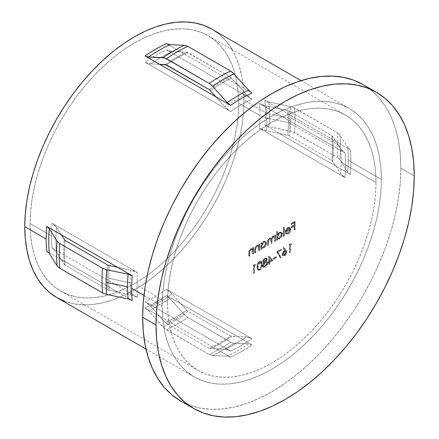 <?xml version="1.0" encoding="UTF-8"?>
<svg xmlns="http://www.w3.org/2000/svg" width="439" height="439" viewBox="0 0 439 439"><rect width="100%" height="100%" fill="white"/><g stroke="black" fill="none" stroke-linecap="round" stroke-linejoin="round"><path stroke-width="0.33" stroke-dasharray="2.19 1.65" d="M56.867 297.615A154.994 89.485 120 0 0 176.302 256.091A154.994 89.485 120 0 0 243.958 100.114L265.343 112.461A154.994 89.485 -60 0 1 264.821 125.11L268.948 126.624A156.048 90.094 120 0 0 269.469 113.975A156.048 90.094 120 0 0 268.948 101.93L290.404 106.436A165.657 95.642 -60 0 1 290.892 118.503A165.657 95.642 120 0 0 290.404 106.436L294.531 107.956A166.716 96.251 -60 0 1 295.013 120.023A166.716 96.251 120 0 0 294.531 107.956L337.3 132.649A166.716 96.251 -60 0 1 337.783 144.711A166.716 96.251 120 0 0 337.3 132.649L339.929 135.031A165.657 95.642 -60 0 1 340.417 147.092A165.657 95.642 120 0 0 339.929 135.031L347.732 147.416A156.048 90.094 -60 0 1 348.253 159.461A156.048 90.094 -60 0 1 347.732 172.11L339.929 159.725A165.657 95.642 120 0 0 340.417 147.092A11.343 6.547 0 0 0 337.783 144.711A11.343 6.547 180 0 1 340.417 147.092A165.657 95.642 -60 0 1 339.929 159.725L337.3 157.343A166.716 96.251 120 0 0 337.783 144.711L295.013 120.023L337.783 144.711A166.716 96.251 -60 0 1 337.3 157.343L294.531 132.649A166.716 96.251 120 0 0 295.013 120.023A11.343 6.547 0 0 0 290.892 118.503A11.343 6.547 180 0 1 295.013 120.023A166.716 96.251 -60 0 1 294.531 132.649L290.404 131.129A165.657 95.642 120 0 0 290.892 118.503L269.469 113.975L290.892 118.503A165.657 95.642 -60 0 1 290.404 131.129L268.948 126.624A156.048 90.094 120 0 0 269.469 113.975A11.343 6.547 180 0 1 265.343 112.461A11.343 6.547 0 0 0 269.469 113.975A156.048 90.094 120 0 0 268.948 101.93L264.821 100.416A154.994 89.485 -60 0 1 265.343 112.461A154.994 89.485 -60 0 1 264.821 125.11L350.36 174.492A154.994 89.485 120 0 0 350.882 161.843A11.343 6.547 180 0 1 348.253 159.461A156.048 90.094 -60 0 1 347.732 172.11L350.36 174.492A154.994 89.485 120 0 0 350.882 161.843A154.994 89.485 120 0 0 350.36 149.798L347.732 147.416A156.048 90.094 -60 0 1 348.253 159.461A11.343 6.547 0 0 0 350.882 161.843L381.359 179.436A154.994 89.485 -60 0 1 313.698 335.418A154.994 89.485 -60 0 1 194.263 376.942A154.994 89.485 -60 0 1 162.161 305.988L162.688 293.279L164.268 280.082L166.88 266.528L170.502 252.743L175.101 238.86L180.632 225.015L187.041 211.34L194.263 197.967L202.231 185.028L210.868 172.642L220.093 160.932L229.816 150.006L239.946 139.975L250.378 130.937L261.018 122.969L271.757 116.159L282.502 110.568L293.142 106.249L303.574 103.242L313.698 101.579L323.422 101.277L332.647 102.336L341.29 104.745L349.257 108.482L356.479 113.514L362.888 119.792L368.414 127.255L373.013 135.827L376.64 145.424L379.252 155.966L380.827 167.336L381.359 179.436L380.827 192.145L379.252 205.342L376.64 218.896L373.013 232.686L368.414 246.564L362.888 260.409L356.479 274.084L349.257 287.457L341.29 300.397L332.647 312.782L323.422 324.492L313.698 335.418L303.574 345.449L293.142 354.492L282.502 362.455L271.757 369.265L261.018 374.857L250.378 379.181L239.946 382.182L229.816 383.845L220.093 384.152L210.868 383.093L202.231 380.679L194.263 376.942L187.041 371.91L180.632 365.632L175.101 358.175L170.502 349.603L166.88 340L164.268 329.464L162.688 318.088L162.161 305.988L143.943 295.469L162.161 305.988A154.994 89.485 -60 0 1 229.816 150.006A154.994 89.485 -60 0 1 349.257 108.482A154.994 89.485 -60 0 1 381.359 179.436L350.882 161.843A154.994 89.485 120 0 0 350.36 149.798L335.895 141.451L340.609 148.931A149.194 86.137 -60 0 1 341.152 160.965A18.904 10.915 0 0 0 345.537 164.932A147.433 85.122 120 0 0 344.988 152.904L259.449 103.516A147.433 85.122 -60 0 1 259.998 115.545A18.904 10.915 0 0 0 266.874 118.08L288.297 122.602A158.803 91.685 -60 0 1 287.786 135.239L266.33 130.74A149.194 86.137 120 0 0 266.874 118.08A149.194 86.137 120 0 0 266.33 106.046L287.786 110.551A158.803 91.685 -60 0 1 288.297 122.602A158.803 91.685 120 0 0 287.786 110.551L289.158 111.056A159.154 91.888 -60 0 1 289.669 123.107A159.154 91.888 120 0 0 289.158 111.056L331.928 135.75A159.154 91.888 -60 0 1 332.438 147.8L289.669 123.107A3.781 2.184 0 0 0 288.297 122.602L266.874 118.08A149.194 86.137 120 0 0 266.33 106.046L259.449 103.516A147.433 85.122 -60 0 1 259.998 115.545A147.433 85.122 -60 0 1 259.449 128.21L266.33 130.74A149.194 86.137 120 0 0 266.874 118.08A18.904 10.915 180 0 1 259.998 115.545L238.613 103.198A147.433 85.122 120 0 0 208.075 35.707A147.433 85.122 120 0 0 94.467 75.206A147.433 85.122 120 0 0 30.11 223.577A147.433 85.122 120 0 0 60.648 291.068A147.433 85.122 120 0 0 174.256 251.569A147.433 85.122 120 0 0 238.613 103.198L259.998 115.545A147.433 85.122 -60 0 1 259.449 128.21L344.988 177.597A147.433 85.122 120 0 0 345.537 164.932L376.009 182.525A147.433 85.122 -60 0 1 311.657 330.896A147.433 85.122 -60 0 1 198.044 370.395A147.433 85.122 -60 0 1 167.506 302.905L137.034 285.306A147.433 85.122 120 0 0 137.583 297.34L52.043 247.953A147.433 85.122 -60 0 1 51.495 235.924L30.11 223.577L30.615 211.488L32.113 198.933L34.599 186.043L38.045 172.928L42.418 159.725L47.681 146.555L53.772 133.544L60.642 120.824L68.226 108.515L76.441 96.734L85.215 85.594L94.467 75.206L104.098 65.663L114.025 57.065L124.144 49.486L134.361 43.006L144.579 37.688L154.698 33.578L164.625 30.719L174.256 29.139L183.507 28.848L192.282 29.857L200.497 32.151L208.081 35.707L214.951 40.492L221.042 46.463L226.304 53.558L230.678 61.712L234.124 70.844L236.61 80.869L238.108 91.691L238.613 103.198L238.108 115.287L236.61 127.842L234.124 140.732L230.678 153.848L226.304 167.05L221.042 180.22L214.951 193.231L208.081 205.951L200.497 218.26L192.282 230.041L183.507 241.181L174.256 251.569L164.625 261.112L154.698 269.711L144.579 277.289L134.361 283.77L124.144 289.087L114.025 293.197L104.098 296.056L94.467 297.637L85.215 297.927L76.441 296.918L68.226 294.624L60.642 291.068L53.772 286.283L47.681 280.312L42.418 273.217L38.045 265.063L34.599 255.932L32.113 245.906L30.615 235.084L30.11 223.577L51.495 235.924A147.433 85.122 -60 0 1 52.043 223.259L56.422 227.232A149.194 86.137 120 0 0 55.885 239.195A149.194 86.137 120 0 0 56.422 251.926L64.226 264.311A158.803 91.685 -60 0 1 64.226 239.617A158.803 91.685 120 0 0 64.226 264.311L65.104 265.107A159.154 91.888 -60 0 1 65.104 240.413A159.154 91.888 120 0 0 65.104 265.107L107.873 289.8A159.154 91.888 -60 0 1 107.56 269.919A159.154 91.888 -60 0 1 107.873 265.107A159.154 91.888 120 0 0 107.873 289.8L130.707 294.81A149.194 86.137 -60 0 1 130.163 282.776A149.194 86.137 -60 0 1 130.378 274.891A149.194 86.137 -60 0 1 130.707 270.117L117.745 267.395L130.707 270.117L137.583 272.646A147.433 85.122 120 0 0 137.034 285.306A147.433 85.122 120 0 0 137.583 297.34L130.707 294.81A149.194 86.137 -60 0 1 130.163 282.776L108.74 278.255L130.163 282.776A149.194 86.137 -60 0 1 130.707 270.117L134.389 271.165L137.583 272.646A147.433 85.122 120 0 0 137.034 285.306L167.506 302.905L168.011 314.412L169.509 325.233L171.995 335.253L175.446 344.39L179.82 352.539L185.077 359.64L191.174 365.61L198.044 370.395L205.622 373.951L213.842 376.245L222.617 377.249L231.863 376.964L241.499 375.383L251.421 372.524L261.54 368.414L271.757 363.091L281.975 356.616L292.1 349.038L302.021 340.439L311.657 330.896L320.904 320.503L329.678 309.363L337.893 297.587L345.477 285.273L352.347 272.553L358.443 259.548L363.701 246.378L368.074 233.175L371.52 220.06L374.006 207.164L375.51 194.614L376.009 182.525L375.51 171.012L374.006 160.197L371.52 150.171L368.074 141.04L363.701 132.885L358.443 125.79L352.347 119.82L345.477 115.034L337.893 111.473L329.678 109.185L320.904 108.175L311.657 108.466L302.021 110.046L292.1 112.905L281.975 117.015L271.757 122.333L261.54 128.814L251.421 136.392L241.499 144.991L231.863 154.528L222.617 164.921L213.842 176.061L205.622 187.843L198.044 200.151L191.174 212.871L185.077 225.882L179.82 239.046L175.446 252.255L171.995 265.365L169.509 278.26L168.011 290.816L167.506 302.905A147.433 85.122 -60 0 1 231.863 154.533A147.433 85.122 -60 0 1 345.477 115.034A147.433 85.122 -60 0 1 376.009 182.525L345.537 164.932A18.904 10.915 180 0 1 341.152 160.965A149.194 86.137 -60 0 1 340.609 173.624L344.988 177.597A147.433 85.122 120 0 0 345.537 164.932A147.433 85.122 120 0 0 344.988 152.904L340.609 148.931A149.194 86.137 -60 0 1 341.152 160.965A149.194 86.137 -60 0 1 340.609 173.624L332.806 161.234A158.803 91.685 120 0 0 333.316 148.596A3.781 2.184 0 0 0 332.438 147.8A159.154 91.888 120 0 0 331.928 135.75L332.806 136.54A158.803 91.685 -60 0 1 333.316 148.596A158.803 91.685 120 0 0 332.806 136.54L335.895 141.451L264.821 100.416A154.994 89.485 -60 0 1 265.343 112.461L243.958 100.114A154.994 89.485 120 0 0 211.856 29.161L219.083 34.193L225.487 40.465L231.018 47.928M145.057 301.653L230.596 351.035A147.433 85.122 120 0 0 251.981 338.688L166.441 289.306A147.433 85.122 -60 0 1 145.057 301.653L150.681 306.345A149.194 86.137 120 0 0 172.066 293.998L186.696 310.329A158.803 91.685 -60 0 1 165.311 322.676L150.681 306.345A149.194 86.137 120 0 0 172.066 293.998L166.441 289.306A147.433 85.122 -60 0 1 145.057 301.653L230.596 351.035A147.433 85.122 120 0 0 251.981 338.688L246.35 336.883A149.194 86.137 -60 0 1 224.966 349.23L210.336 348.67A158.803 91.685 120 0 0 231.721 336.323L246.35 336.883A149.194 86.137 -60 0 1 224.966 349.23L230.596 351.035L227.709 349.74L224.966 349.23L216.131 348.89L230.596 357.242A154.994 89.485 120 0 0 251.981 344.895L248.6 343.808A156.048 90.094 -60 0 1 227.215 356.155L230.596 357.242A154.994 89.485 120 0 0 251.981 344.895L166.441 295.507A154.994 89.485 -60 0 1 145.057 307.854L148.431 310.675A156.048 90.094 120 0 0 169.816 298.328L184.446 314.653L187.826 317.468L230.596 342.162L233.971 343.243L248.6 343.808A156.048 90.094 -60 0 1 227.215 356.155L212.586 355.59A165.657 95.642 120 0 0 233.971 343.243A165.657 95.642 -60 0 1 212.586 355.59L209.211 354.509A166.716 96.251 120 0 0 230.596 342.162A166.716 96.251 -60 0 1 209.211 354.509L166.441 329.815A166.716 96.251 120 0 0 187.826 317.468A166.716 96.251 -60 0 1 166.441 329.815L163.061 327A165.657 95.642 120 0 0 184.446 314.653A165.657 95.642 -60 0 1 163.061 327L148.431 310.675A156.048 90.094 120 0 0 169.816 298.328L166.441 295.507A154.994 89.485 -60 0 1 145.057 307.854L230.596 357.242L227.215 356.155L212.586 355.59L209.211 354.509L164.713 328.597L148.431 310.675L145.057 307.854L159.516 316.206L165.311 322.676A158.803 91.685 120 0 0 186.696 310.329L187.826 311.267A159.154 91.888 -60 0 1 166.441 323.614L165.311 322.676L166.441 323.614A159.154 91.888 120 0 0 187.826 311.267L230.596 335.961A159.154 91.888 -60 0 1 209.211 348.308L166.441 323.614L209.211 348.308A159.154 91.888 120 0 0 230.596 335.961L231.721 336.323A158.803 91.685 -60 0 1 210.336 348.67L209.211 348.308L216.131 348.89L159.516 316.206L150.681 306.345L147.938 303.684L145.057 301.653M237.515 84.645L251.981 92.997L237.515 84.645L230.596 77.242L186.696 52.186A158.803 91.685 120 0 0 165.311 64.533A158.803 91.685 -60 0 1 186.696 52.186L180.901 51.961L237.515 84.645L231.721 78.18A158.803 91.685 120 0 0 214.166 87.965A158.803 91.685 120 0 0 210.336 90.527A158.803 91.685 -60 0 1 231.721 78.18L230.596 77.242A159.154 91.888 120 0 0 209.211 89.583A159.154 91.888 -60 0 1 213.222 86.911A159.154 91.888 -60 0 1 230.596 77.242L187.826 52.548A159.154 91.888 120 0 0 166.441 64.895A159.154 91.888 -60 0 1 187.826 52.548L186.696 52.186L172.066 51.621A149.194 86.137 120 0 0 160.773 57.52A149.194 86.137 120 0 0 150.681 63.968L159.516 64.308L150.681 63.968L145.057 62.162A147.433 85.122 -60 0 1 166.441 49.816L172.066 51.621A149.194 86.137 120 0 0 150.681 63.968L147.943 63.463L145.057 62.162A147.433 85.122 -60 0 1 152.635 57.207A147.433 85.122 -60 0 1 166.441 49.816L251.981 99.203A147.433 85.122 120 0 0 230.596 111.55L224.966 106.853A149.194 86.137 -60 0 1 228.933 104.186A149.194 86.137 -60 0 1 246.35 94.506L237.515 84.645L246.35 94.506L251.981 99.203A147.433 85.122 120 0 0 230.596 111.55L145.057 62.162L230.596 111.55L227.715 109.525L224.966 106.853A149.194 86.137 -60 0 1 246.35 94.506L249.1 97.178L251.981 99.203L166.441 49.816L169.328 51.116L172.066 51.621L180.901 51.961L166.441 43.609L237.515 84.645M414.235 175.891L400.873 168.17A182.591 105.42 120 0 0 363.053 84.584L371.564 90.511L379.109 97.908L385.623 106.693L391.045 116.796L395.309 128.106L398.387 140.518L400.247 153.919L400.873 168.17L414.235 175.891M109.251 265.611A158.803 91.685 120 0 0 108.949 270.21A158.803 91.685 120 0 0 108.74 278.255A158.803 91.685 120 0 0 109.251 290.305A158.803 91.685 -60 0 1 108.74 278.255A158.803 91.685 -60 0 1 109.251 265.611M259.328 269.881L258.154 270.155L257.111 269.014L257.111 264.733L258.714 261.754L259.943 261.046L260.87 261.194L261.622 262.846L261.589 265.913L260.771 268.383L259.328 269.881L259.866 270.194C261.644 268.619 262.434 266.736 262.231 264.536L261.693 264.229C261.902 266.424 261.112 268.311 259.328 269.881L257.814 270.029L256.886 267.005C256.711 264.777 257.528 262.873 259.328 261.298L260.804 261.15L261.693 264.229L262.231 264.536L261.342 261.463L259.328 261.298L259.866 261.606C258.061 263.18 257.249 265.085 257.424 267.313L256.886 267.005L257.424 267.313L258.351 270.336L259.866 270.194L259.328 269.881M272.575 260.14L269.222 262.078L269.222 263.965L268.586 264.327L268.586 262.445L267.768 262.917L267.768 262.078L268.586 261.606L268.586 255.953L273.107 260.453L268.712 255.882L272.575 260.14L269.222 262.078L269.222 263.965L268.586 264.327L268.586 262.445L267.768 262.917L267.768 262.078L268.586 261.606L268.586 255.953L269.25 256.189L268.586 255.953L269.118 256.261L269.118 261.918L268.586 261.606L269.118 261.918L268.306 262.39L267.768 262.078L268.306 262.39L268.306 263.224L267.768 262.917L268.306 263.224L269.118 262.752L268.586 262.445L269.118 262.752L269.118 264.64L268.586 264.327L269.118 264.64L269.755 264.273L269.222 263.965L269.755 264.273L269.755 262.39L269.222 262.078L269.755 262.39L273.107 260.453L272.575 260.14M280.828 249.934L277.547 251.827L280.74 257.172L280.192 257.841L276.477 251.607L280.828 249.094L280.828 249.934L281.361 250.241L281.361 249.407L280.828 249.094L280.828 249.934L277.547 251.827L280.74 257.172L280.192 257.841L276.477 251.607L280.828 249.094L281.361 249.407L277.009 251.92L276.477 251.607L277.009 251.92L280.724 258.148L280.192 257.841L280.724 258.148L281.273 257.484L280.74 257.172L281.273 257.484L278.085 252.134L277.547 251.827L278.085 252.134L281.361 250.241L280.828 249.934M291.073 244.018L289.987 244.644L289.987 251.975L289.35 252.343L289.35 244.177L290.656 243.42L291.606 244.325L290.656 243.42L291.073 244.018L289.987 244.644L289.987 251.975L289.35 252.343L289.35 244.177L290.656 243.42L291.194 243.727L289.883 244.485L289.35 244.177L289.883 244.485L289.883 252.65L289.35 252.343L289.883 252.65L290.519 252.282L289.987 251.975L290.519 252.282L290.519 244.957L289.987 244.644L290.519 244.957L291.606 244.325L291.073 244.018M259.103 245.747L259.103 244.671L259.734 244.303L259.734 250.274L259.103 250.642L258.566 250.329L259.103 250.642L259.103 248.479L258.566 248.172L259.103 248.479L259.005 246.937L258.467 246.625L259.005 246.937L258.758 246.449L256.711 246.059L257.243 246.372L255.91 248.315L255.377 248.008L255.91 248.315L255.838 249.714L255.3 249.407L255.838 249.714L255.838 252.524L255.3 252.216L255.838 252.524L255.202 252.891L254.669 252.579L255.202 252.891L255.202 249.84L254.669 249.533L255.202 249.84L255.558 247.563L257.133 245.703L256.601 245.396L259.103 245.747L257.133 245.703C255.712 246.789 255.07 248.167 255.202 249.84L255.202 252.891L255.838 252.524L255.91 248.315L257.243 246.372L258.533 246.263L259.005 246.937L259.103 250.642L259.734 250.274L259.202 249.961L258.566 250.329L258.225 246.142L256.859 245.983L255.443 247.717L255.3 252.216L254.669 252.579L255.021 247.256L256.886 245.247L257.709 245.055L258.566 245.439L258.566 244.364L259.202 243.996L259.202 249.961L259.734 250.274L259.734 244.303L259.202 243.996L259.202 249.961L258.566 250.329L258.467 246.625L257.995 245.955L256.711 246.059L255.377 248.008L255.3 252.216L254.669 252.579L254.669 249.533C254.532 247.859 255.18 246.477 256.601 245.396L258.566 245.439L258.566 244.364L259.202 243.996L259.734 244.303L259.103 244.671L258.566 244.364L259.103 244.671L259.103 245.747L258.566 245.439M273.716 235.814L274.968 236.544L274.254 236.122L273.184 236.434L271.543 238.827L271.077 238.355L269.645 238.476L267.894 242.328L267.894 245.56L268.531 245.192L268.531 241.96L269.755 239.145L270.874 239.041L271.434 241.198L271.434 243.519L272.065 243.151L272.065 240.117L273.299 237.104L274.413 237.011L274.968 238.964L274.968 241.477L275.604 241.11L275.066 240.802L274.435 241.17L274.139 236.945L273.557 236.594L272.762 236.797L271.626 238.404L271.532 242.844L270.896 243.211L270.643 239.041L270.056 238.635L269.222 238.838L268.103 240.32L267.999 244.885L267.362 245.253L267.411 241L267.982 239.293L269.7 237.933L271.006 238.514L272.103 236.539L273.464 235.825L274.435 236.237L274.435 235.2L275.066 234.832L275.066 240.802L275.604 241.11L275.604 235.145L275.066 234.832L275.066 240.802L274.435 241.17L274.435 238.657L273.876 236.698L272.762 236.797L271.532 239.809L271.532 242.844L270.896 243.211L270.896 240.89L270.342 238.734L269.222 238.838L267.999 241.648L267.999 244.885L267.362 245.253L267.362 242.021L269.112 238.168L270.539 238.048L271.006 238.514L272.652 236.127L273.716 235.814L274.435 236.237L274.435 235.2L275.066 234.832L275.604 235.145L274.968 235.507L274.435 235.2L274.968 235.507L274.968 236.544L273.716 235.814L274.435 236.237M283.863 235.727L283.232 236.089L283.232 227.715L283.863 227.347L283.863 235.727L284.401 236.034L284.401 227.654L283.863 227.347L283.863 235.727L283.232 236.089L283.232 227.715L283.863 227.347L284.401 227.654L283.764 228.022L283.232 227.715L283.764 228.022L283.764 236.401L283.232 236.089L283.764 236.401L284.401 236.034L283.863 235.727M294.657 229.493L294.02 229.86L294.02 225.882L291.211 227.506L291.211 226.667L294.02 225.042L294.02 222.535L291.211 224.153L291.211 223.319L294.657 221.327L294.657 229.493L295.189 229.806L295.189 221.635L294.657 221.327L294.657 229.493L294.02 229.86L294.02 225.882L291.211 227.506L291.211 226.667L294.02 225.042L294.02 222.535L291.211 224.153L291.211 223.319L294.657 221.327L295.189 221.635L291.743 223.627L291.211 223.319L291.743 223.627L291.743 224.466L291.211 224.153L291.743 224.466L294.553 222.842L294.02 222.535L294.553 222.842L294.553 225.355L294.02 225.042L294.553 225.355L291.743 226.974L291.211 226.667L291.743 226.974L291.743 227.814L291.211 227.506L291.743 227.814L294.553 226.189L294.02 225.882L294.553 226.189L294.553 230.168L294.02 229.86L294.553 230.168L295.189 229.806L294.657 229.493M290.239 227.698L287.688 227.446L288.22 227.753L286.14 230.129L285.608 229.822L286.14 230.129L285.575 232.527L285.043 232.215L285.575 232.527L290.201 229.855L289.669 229.548L290.201 229.855L290.168 230.305L289.049 232.566L287.666 233.411L286.415 232.983L285.849 233.652L286.832 234.322L288.236 233.921L289.257 233.131L290.645 230.634L290.497 228L288.22 227.753L286.14 230.129L285.575 232.527L290.201 229.855L288.319 233.142L287.781 232.835L289.125 231.424L289.669 229.548L285.043 232.215L285.471 230.129L286.519 228.406L287.979 227.292L289.306 227.144L290.152 228.071L290.256 229.663L289.57 231.655L288.22 233.268L286.974 233.938L286.294 234.009L285.317 233.345L285.877 232.675L286.437 233.109L287.781 232.835L288.319 233.142L286.832 233.356L285.877 232.675L286.294 233.043L287.781 232.835L289.669 229.548L285.043 232.215L285.608 229.822L287.688 227.446L289.707 227.391L290.3 229.037C290.179 231.002 289.317 232.527 287.704 233.614L285.816 233.861L285.317 233.345L285.877 232.675L286.415 232.983L285.849 233.652L285.317 233.345L286.349 234.168L288.236 233.921L287.704 233.614L288.236 233.921C289.85 232.835 290.717 231.309 290.837 229.35L290.3 229.037L290.837 229.35L290.239 227.698L289.707 227.391M277.689 238.876L277.689 239.908L277.053 240.276L277.053 231.896L277.689 231.529L277.689 235.095L277.152 234.783L277.689 235.095L279.78 232.626L279.248 232.319L279.78 232.626L281.69 232.418L282.447 233.553L282.496 234.13L281.959 233.822L282.496 234.13L282.299 235.441L280.834 237.971L279.802 238.794L279.264 238.487L279.802 238.794L279.199 239.074L277.689 238.876L279.802 238.794C281.443 237.669 282.343 236.116 282.496 234.13L281.723 232.434L279.78 232.626L277.689 235.095L277.689 231.529L277.152 231.221L277.152 234.783L278.639 232.747L280.28 231.946L281.152 232.105L281.756 232.752L281.948 234.135L281.514 235.814L280.301 237.664L278.666 238.761L277.152 238.564L277.152 239.601L276.521 239.963L276.521 231.589L277.152 231.221L277.689 231.529L277.053 231.896L276.521 231.589L277.152 231.221L277.152 234.783L279.248 232.319L281.19 232.127L281.959 233.822C281.805 235.809 280.911 237.362 279.264 238.487L277.152 238.564L277.152 239.601L276.521 239.963L276.521 231.589L277.053 231.896L277.053 240.276L276.521 239.963L277.053 240.276L277.689 239.908L277.152 239.601L277.689 239.908L277.689 238.876L277.152 238.564L277.903 239.019L277.152 238.564M261.287 242.794L261.287 243.897L262.774 241.9L264.41 241.104L265.288 241.269L265.886 241.911L266.078 243.299L265.644 244.973L264.432 246.822L262.796 247.925L261.287 247.728L261.287 248.759L260.651 249.127L260.651 243.157L261.287 242.794L261.82 243.102L261.189 243.469L260.651 243.157L261.287 242.794L261.287 243.897L263.378 241.477L265.321 241.291L266.094 242.986C265.941 244.967 265.041 246.52 263.4 247.645L261.287 247.728L261.287 248.759L260.651 249.127L260.651 243.157L261.189 243.469L261.189 249.434L260.651 249.127L261.189 249.434L261.82 249.067L261.287 248.759L261.82 249.067L261.82 248.035L261.287 247.728L262.039 248.183L263.932 247.953L263.4 247.645L263.932 247.953C265.573 246.833 266.473 245.275 266.627 243.294L266.094 242.986L266.627 243.294L265.858 241.598L263.91 241.79L263.378 241.477L263.91 241.79L261.82 244.205L261.287 243.897L261.82 244.205L261.82 243.102L261.287 242.794M253.116 249.204L253.116 248.128L253.753 247.761L253.753 253.726L253.116 254.093L252.584 253.786L253.116 254.093L253.116 251.937L252.584 251.629L253.116 251.937L253.018 250.389L252.485 250.082L253.018 250.389L252.771 249.906L250.724 249.517L251.262 249.824L249.928 251.772L249.39 251.459L249.928 251.772L249.851 253.171L249.319 252.864L249.851 253.171L249.851 255.981L249.319 255.668L249.851 255.981L249.215 256.343L248.683 256.036L249.215 256.343L249.215 253.298L248.683 252.99L249.215 253.298L249.571 251.015L251.152 249.154L250.614 248.847L253.116 249.204L251.152 249.154C249.725 250.241 249.083 251.624 249.215 253.298L249.215 256.343L249.851 255.981L249.928 251.772L251.262 249.824L252.546 249.72L253.018 250.389L253.116 254.093L253.753 253.726L253.215 253.418L252.584 253.786L252.238 249.599L250.878 249.434L249.456 251.168L249.319 255.668L248.683 256.036L249.039 250.707L250.614 248.847L251.728 248.512L252.584 248.897L252.584 247.815L253.215 247.453L253.215 253.418L253.753 253.726L253.753 247.761L253.215 247.453L253.215 253.418L252.584 253.786L252.485 250.082L252.013 249.407L250.724 249.517L249.39 251.459L249.319 255.668L248.683 256.036L248.683 252.99C248.551 251.317 249.193 249.934 250.614 248.847L252.584 248.897L252.584 247.815L253.215 247.453L253.753 247.761L253.116 248.128L252.584 247.815L253.116 248.128L253.116 249.204L252.584 248.897M285.569 249.879L286.36 251.794L285.745 253.918L284.214 255.514L282.645 255.712L282.041 254.763L282.156 253.27L283.298 251.3L284.834 250.312L282.968 248.095L283.457 247.371L286.102 250.186L283.989 247.678L283.457 247.371L285.569 249.879L286.36 251.794L284.214 255.514L282.606 255.69L282.008 254.291L284.104 250.658L284.834 250.312L282.968 248.095L283.457 247.371L283.989 247.678L283.501 248.403L282.968 248.095L285.372 250.625L284.834 250.312L285.372 250.625L284.637 250.965L284.104 250.658L284.637 250.965L282.54 254.598L282.008 254.291L283.139 255.997L284.752 255.822L284.214 255.514L284.752 255.822L286.892 252.101L286.36 251.794L286.892 252.101L286.102 250.186L285.569 249.879M275.84 257.419L273.118 258.988L273.118 258.154L275.84 256.585L275.84 257.419L276.372 257.726L276.372 256.892L275.84 256.585L275.84 257.419L273.118 258.988L273.118 258.154L275.84 256.585L276.372 256.892L273.656 258.461L273.118 258.154L273.656 258.461L273.656 259.301L273.118 258.988L273.656 259.301L276.372 257.726L275.84 257.419M263.4 267.252L262.884 265.507L264.229 262.912L263.51 262.643L263.268 261.326L263.85 259.893L265.233 258.505L264.701 258.198L265.233 258.505L266.33 258.192L267.121 258.664L267.307 259.405L266.775 259.098L267.307 259.405L267.011 260.612L266.275 261.732L265.738 261.424L267.57 262.506L267.669 263.164L267.137 262.857L267.669 263.164L267.477 264.289L265.727 266.775L265.277 267.066L264.744 266.758L265.277 267.066L264.245 267.461L263.4 267.252L265.277 267.066L267.669 263.164L267.115 261.924L266.275 261.732L267.307 259.405L266.78 258.319L265.233 258.505L263.224 261.787L262.692 261.474L262.862 260.536L264.322 258.45L266.111 257.945L266.753 259.383L265.738 261.424L266.736 261.726L267.137 262.857L266.418 265.134L265.194 266.468L263.713 267.153L262.462 266.391L262.429 264.81L263.696 262.604L262.972 262.335L262.692 261.474L263.674 262.769L264.229 262.912L263.137 262.462L262.692 261.474L264.701 258.198L266.243 258.011L266.775 259.098L265.738 261.424L266.577 261.617L267.137 262.857L264.744 266.758L262.862 266.945L262.33 265.562L263.696 262.604L264.229 262.912L262.862 265.875L262.33 265.562L262.862 265.875L263.4 267.252L262.862 266.945L263.543 267.346L262.862 266.945M255.163 264.75L254.077 265.375L254.077 272.707L253.446 273.074L253.446 264.904L254.752 264.152L255.701 265.057L254.752 264.152L255.163 264.75L254.077 265.375L254.077 272.707L253.446 273.074L253.446 264.904L254.752 264.152L255.284 264.459L253.978 265.216L253.446 264.904L253.978 265.216L253.978 273.382L253.446 273.074L253.978 273.382L254.615 273.014L254.077 272.707L254.615 273.014L254.615 265.688L254.077 265.375L254.615 265.688L255.701 265.057L255.163 264.75M61.136 234.711L56.422 227.232A149.194 86.137 120 0 0 56.422 251.926L52.043 247.953A147.433 85.122 -60 0 1 51.495 235.924A147.433 85.122 -60 0 1 51.544 232.302A147.433 85.122 -60 0 1 52.043 223.259L137.583 272.646L52.043 223.259L54.612 225.108L56.422 227.232L61.136 234.711M216.131 96.992L224.966 106.853L216.131 96.992M289.669 123.107A159.154 91.888 -60 0 1 289.158 135.75L287.786 135.239A158.803 91.685 120 0 0 288.297 122.602A3.781 2.184 180 0 1 289.669 123.107L332.438 147.8A159.154 91.888 -60 0 1 331.928 160.438L289.158 135.75A159.154 91.888 120 0 0 289.669 123.107M333.316 148.596A158.803 91.685 -60 0 1 332.806 161.234L331.928 160.438A159.154 91.888 120 0 0 332.438 147.8A3.781 2.184 180 0 1 333.316 148.596M180.462 400.84A182.591 105.42 120 0 0 321.167 351.924A182.591 105.42 120 0 0 400.873 168.17L400.247 183.145L398.387 198.691L395.309 214.66L391.045 230.898L385.623 247.25L379.109 263.559L371.564 279.67L363.053 295.425L353.664 310.669L343.49 325.261L332.619 339.056L321.167 351.924L309.237 363.739L296.945 374.39L284.412 383.774L271.757 391.797L259.103 398.387L246.57 403.474L234.278 407.019L222.348 408.978L210.896 409.335L200.03 408.089L189.851 405.246L180.462 400.84M61.136 259.405L46.671 251.053L61.136 259.405L65.104 265.107L107.873 289.8L117.745 292.089L61.136 259.405L56.422 251.926L54.612 249.802L52.043 247.953L137.583 297.34L134.389 295.859L130.707 294.81L117.745 292.089L132.21 300.441L61.136 259.405M64.835 301.357L73.472 303.766L82.697 304.825M84.557 304.875L92.42 304.523L102.545 302.861L112.982 299.853L123.617 295.535L134.361 289.938L145.106 283.128L155.741 275.165L166.178 266.122L176.302 256.091L186.026 245.171L195.251 233.46L203.888 221.075L211.856 208.13L219.083 194.757L225.487 181.087L231.018 167.243L235.617 153.359L239.239 139.575L241.851 126.015L243.431 112.823L243.958 100.114L243.431 88.014L241.851 76.638L239.239 66.102L235.617 56.499L231.99 49.508M338.206 157.93L339.929 159.725L347.732 172.11L350.36 174.492L335.895 166.14L331.928 160.438L289.158 135.75L279.286 133.456L264.821 125.11L268.948 126.624L292.615 131.76L337.3 157.343M251.981 344.895L248.6 343.808L232.324 342.941L187.826 317.468L184.446 314.653L169.816 298.328L166.441 295.507L180.901 303.859L187.826 311.267L230.596 335.961L237.515 336.543L251.981 344.895M128.084 298.921L106.628 294.415M57.103 265.825L48.641 252.59M168.752 44.553L184.446 45.261M233.971 73.856L248.6 90.182M338.206 133.237L339.929 135.031L347.732 147.416L350.36 149.798L335.895 141.451L331.928 135.75L289.158 111.056L279.286 108.762L264.821 100.416L268.948 101.93L292.615 107.067L337.3 132.649M266.33 106.046L279.286 108.762L335.895 141.451L340.609 148.931L342.425 151.06L344.988 152.904L259.449 103.516L262.654 104.998L266.33 106.046M335.895 166.14L340.609 173.624L342.425 175.754L344.988 177.597L259.449 128.21L262.654 129.692L266.33 130.74L279.286 133.456L335.895 166.14M166.441 289.306L251.981 338.688L249.094 337.393L246.35 336.883L237.515 336.543L180.901 303.859L172.066 293.998L169.322 291.337L166.441 289.306M295.189 221.635L291.743 223.627L291.743 224.466L294.553 222.842L294.553 225.355L291.743 226.974L291.743 227.814L294.553 226.189L294.553 230.168L295.189 229.806L295.189 221.635M286.212 231.424L286.914 229.712L287.852 228.73L288.9 228.231L289.905 228.637L290.135 229.163L286.212 231.424L285.679 231.117L289.603 228.851L290.135 229.163L286.212 231.424L288.187 228.505L289.608 228.34L288.988 227.989L290.135 229.163L288.988 227.989L287.655 228.198L288.187 228.505L287.655 228.198L285.679 231.117L286.212 231.424M289.52 228.296L288.368 227.923L287.315 228.423L286.382 229.405L285.679 231.117L289.603 228.851L288.988 227.989M284.401 227.654L283.764 228.022L283.764 236.401L284.401 236.034L284.401 227.654M277.689 236.934L278.293 238.267L280.181 237.795L281.695 235.513L281.646 233.597L280.565 233.076L279.363 233.636L278.293 234.892L277.689 236.934L279.769 233.367L279.237 233.054L277.152 236.626L277.689 236.934L277.152 236.626L277.717 237.938L279.242 237.762L279.775 238.075L278.255 238.245L277.689 236.934M279.242 237.762L281.328 234.196L281.86 234.508L279.775 238.075L279.242 237.762L280.708 236.231L281.328 234.196L280.724 232.889L279.237 233.054L279.769 233.367L281.256 233.197L281.86 234.508L280.708 232.879L278.831 233.328L277.3 235.622L277.497 237.757L278.085 238.053L279.242 237.762M274.968 236.544L274.968 235.507L275.604 235.145L275.604 241.11L274.968 241.477L274.435 241.17L274.968 241.477L274.968 238.964L274.435 238.657L274.968 238.964L274.677 237.252L272.762 236.797L273.299 237.104L272.213 238.498L272.065 240.117L271.532 239.809L272.065 240.117L272.065 243.151L271.532 242.844L272.065 243.151L271.434 243.519L270.896 243.211L271.434 243.519L271.434 241.198L270.896 240.89L271.434 241.198L271.176 239.348L269.222 238.838L269.755 239.145L268.701 240.424L268.531 241.96L267.999 241.648L268.531 241.96L268.531 245.192L267.999 244.885L268.531 245.192L267.894 245.56L267.362 245.253L267.894 245.56L267.894 242.328L267.362 242.021L267.894 242.328L268.207 240.221L269.645 238.476L269.112 238.168L269.645 238.476L270.77 238.24L271.543 238.827L271.006 238.514L271.543 238.827L272.142 237.422L273.184 236.434L272.652 236.127L273.184 236.434L274.254 236.122M261.82 248.035L261.82 249.067L261.189 249.434L261.189 243.469L261.82 243.102L261.82 244.205L263.609 241.982L264.942 241.417L265.82 241.576L266.627 243.294L265.836 245.95L264.459 247.596L263.334 248.233L262.248 248.276L261.287 247.728M261.82 246.098L262.429 247.431L264.311 246.959L265.825 244.671L265.782 242.762L264.695 242.24L263.499 242.8L262.429 244.057L261.82 246.098L263.905 242.526L263.367 242.218L261.287 245.791L261.82 246.098L261.287 245.791L261.853 247.097L263.91 247.234L262.385 247.409L261.82 246.098M263.373 246.927L265.458 243.36L265.99 243.667L263.91 247.234L263.373 246.927L264.838 245.396L265.458 243.36L264.854 242.054L263.367 242.218L265.392 242.361L265.99 243.667L264.838 242.043L262.961 242.493L261.435 244.781L261.628 246.916L262.215 247.217L263.373 246.927M291.194 243.727L289.883 244.485L289.883 252.65L290.519 252.282L290.519 244.957L291.606 244.325L291.194 243.727M283.989 247.678L286.398 250.565L286.892 252.101L286.277 254.225L285.169 255.536L283.907 256.129L282.7 255.482L282.689 253.577L283.83 251.607L285.372 250.625L283.501 248.403L283.989 247.678M283.177 254.274L283.654 255.174L285.004 254.812L286.063 253.402L286.146 251.915L285.334 251.509L284.477 251.926L283.676 252.798L283.177 254.274L284.774 251.728L284.236 251.421L282.639 253.967L283.177 254.274L282.639 253.967L283.029 254.818L284.719 255.004L283.561 255.13L283.177 254.274M284.181 254.697L285.723 252.189L286.255 252.496L284.719 255.004L284.181 254.697L285.246 253.638L285.723 252.189L285.317 251.278L284.236 251.421L285.855 251.585L286.255 252.496L285.284 251.262L283.94 251.613L282.771 253.232L282.765 254.543L283.353 254.927L284.181 254.697M281.361 249.407L277.009 251.92L280.724 258.148L281.273 257.484L278.085 252.134L281.361 250.241L281.361 249.407M276.372 256.892L273.656 258.461L273.656 259.301L276.372 257.726L276.372 256.892M269.25 256.189L269.118 261.918L268.306 262.39L268.306 263.224L269.118 262.752L269.118 264.64L269.755 264.273L269.755 262.39L273.107 260.453L269.25 256.189M269.755 261.551L269.755 258.006L271.862 260.332L269.755 261.551L269.222 261.243L271.329 260.025L271.862 260.332L269.755 261.551L269.755 258.006L271.862 260.332L269.222 257.693L269.755 258.006L269.222 257.693L269.222 261.243L269.755 261.551M271.329 260.025L269.222 257.693L269.222 261.243L271.329 260.025M263.499 265.518L264.058 266.495L265.584 266.029L266.819 264.514L266.879 262.912L265.88 262.538L264.915 263.01L264.058 263.943L263.499 265.518L265.227 262.802L264.695 262.495L262.966 265.211L263.499 265.518L262.966 265.211L263.4 266.127L264.733 265.924L265.271 266.232L263.938 266.435L263.499 265.518M263.861 261.392L264.311 262.127L265.496 261.787L266.533 260.42L266.544 259.312L265.76 259.114L264.777 259.668L263.861 261.392L265.271 259.323L264.733 259.015L263.329 261.079L263.861 261.392L263.329 261.079L263.674 261.776L265.244 261.957L264.207 262.083L263.861 261.392M264.712 261.649L266.138 259.476L266.671 259.784L265.244 261.957L264.712 261.649L265.655 260.739L266.138 259.476L265.847 258.862L264.733 259.015L266.38 259.169L266.671 259.784L265.666 258.791L264.487 259.169L263.46 260.459L263.455 261.562L264.712 261.649M264.733 265.924L266.5 263.246L267.033 263.554L265.271 266.232L264.733 265.924L265.935 264.832L266.5 263.246L266.061 262.33L264.695 262.495L266.594 262.637L267.033 263.554L265.919 262.264L264.377 262.703L263.12 264.426L263.296 266.05L264.733 265.924M262.231 264.536L261.951 267.115L260.881 269.305L259.553 270.347L258.225 270.254L257.512 268.695L257.441 266.583L257.753 264.646L258.686 262.692L260.173 261.452L261.408 261.501L262.034 262.522L262.231 264.536M259.844 262.456L258.664 263.817L258.121 265.787L258.198 268.416L259.005 269.541L260.322 268.997L261.485 266.561L261.468 263.301L260.744 262.297L259.844 262.456L260.914 262.368L261.595 264.898L261.062 264.591L260.376 262.056L259.306 262.149L259.844 262.456L259.306 262.149L257.523 266.632L258.061 266.939L259.844 262.456M257.523 266.632L257.792 268.531L258.324 268.838L258.061 266.939L257.523 266.632L257.539 267.148L258.247 269.151L259.844 269.365L258.78 269.458L257.792 268.531L258.055 268.992L259.306 269.058C260.673 267.774 261.254 266.286 261.062 264.591L261.595 264.898C261.792 266.594 261.205 268.086 259.844 269.365L259.306 269.058L260.393 267.883L260.947 266.248L260.788 262.544L259.784 261.968L258.571 262.818L257.836 264.256L257.523 266.632M255.284 264.459L253.978 265.216L253.978 273.382L254.615 273.014L254.615 265.688L255.701 265.057L255.284 264.459M60.648 291.068L198.044 370.395M349.257 108.482L300.995 80.622M194.263 376.942L146 349.082M208.075 35.707L345.477 115.034M286.294 233.043L286.832 233.356M285.816 233.861L286.349 234.168M281.19 232.127L281.723 232.434M277.717 237.938L278.255 238.245M280.724 232.889L281.256 233.197M274.062 235.935L274.6 236.242M270.539 238.048L271.077 238.355M270.342 238.734L270.874 239.041M273.876 236.698L274.413 237.011M265.321 241.291L265.858 241.598M261.853 247.097L262.385 247.409M264.854 242.054L265.392 242.361M257.995 245.955L258.533 246.263M252.013 249.407L252.546 249.72M282.606 255.69L283.139 255.997M283.029 254.818L283.561 255.13M285.317 251.278L285.855 251.585M263.137 262.462L263.674 262.769M266.577 261.617L267.115 261.924M266.243 258.011L266.78 258.319M263.674 261.776L264.207 262.083M265.847 258.862L266.38 259.169M263.4 266.127L263.938 266.435M266.061 262.33L266.594 262.637M260.804 261.15L261.342 261.463M257.814 270.029L258.351 270.336M260.376 262.056L260.914 262.368M258.247 269.151L258.78 269.458"/><path stroke-width="0.66" d="M300.995 80.622L211.856 29.161A154.994 89.485 120 0 0 92.42 70.684A154.994 89.485 120 0 0 24.765 226.661L46.15 239.008A154.994 89.485 -60 0 1 46.671 226.359L132.21 275.747A154.994 89.485 120 0 0 131.689 288.396L143.943 295.469L131.689 288.396A154.994 89.485 120 0 0 132.21 300.441L128.084 298.921A156.048 90.094 -60 0 1 127.562 286.876L106.139 282.354A165.657 95.642 120 0 0 106.628 294.415L128.084 298.921A156.048 90.094 -60 0 1 127.562 286.876A156.048 90.094 -60 0 1 128.084 274.227L132.21 275.747A154.994 89.485 120 0 0 131.689 288.396A154.994 89.485 120 0 0 132.21 300.441L128.084 298.921M248.6 90.182L251.981 92.997A154.994 89.485 120 0 0 230.596 105.344L145.057 55.956A154.994 89.485 -60 0 1 166.441 43.609L169.816 44.696A156.048 90.094 120 0 0 148.431 57.043L163.061 57.608L166.441 58.694L209.211 83.388L212.586 86.203L227.215 102.528A156.048 90.094 -60 0 1 248.6 90.182L251.981 92.997A154.994 89.485 120 0 0 230.596 105.344L227.215 102.528A156.048 90.094 -60 0 1 248.6 90.182L233.971 73.856A165.657 95.642 120 0 0 212.586 86.203A165.657 95.642 -60 0 1 233.971 73.856L230.596 71.041A166.716 96.251 120 0 0 209.211 83.388A166.716 96.251 -60 0 1 230.596 71.041L187.826 46.347A166.716 96.251 120 0 0 166.441 58.694A166.716 96.251 -60 0 1 187.826 46.347L184.446 45.261A165.657 95.642 120 0 0 163.061 57.608A165.657 95.642 -60 0 1 184.446 45.261L169.816 44.696A156.048 90.094 120 0 0 148.431 57.043L145.057 55.956A154.994 89.485 -60 0 1 166.441 43.609L168.752 44.553M156.015 324.97A182.591 105.42 -60 0 1 235.716 141.221A182.591 105.42 -60 0 1 376.421 92.3A182.591 105.42 -60 0 1 414.235 175.891L413.615 190.861L411.755 206.407L408.676 222.375L404.407 238.613L398.991 254.966L392.477 271.28L384.932 287.386L376.421 303.14L367.031 318.385L356.858 332.976L345.987 346.772L334.534 359.64L322.605 371.46L310.313 382.106L297.779 391.489L285.125 399.517L272.471 406.102L259.937 411.195L247.645 414.734L235.716 416.693L224.263 417.05L213.392 415.804L203.219 412.962L193.829 408.555L185.318 402.629L177.773 395.237L171.259 386.446L165.843 376.349L161.574 365.039L158.495 352.627L156.635 339.226L156.015 324.97L156.635 310L158.495 294.454L161.574 278.485L165.843 262.242L171.259 245.889L177.773 229.581L185.318 213.475L193.829 197.72L203.219 182.476L213.392 167.885L224.263 154.089L235.716 141.221L247.645 129.401L259.937 118.749L272.471 109.371L285.125 101.343L297.779 94.758L310.313 89.666L322.605 86.126L334.534 84.167L345.987 83.811L356.858 85.056L367.031 87.899L376.421 92.3L384.932 98.232L392.477 105.623L398.991 114.414L404.407 124.511L408.676 135.821L411.755 148.234L413.615 161.634L414.235 175.891A182.591 105.42 -60 0 1 334.534 359.64A182.591 105.42 -60 0 1 193.829 408.561A182.591 105.42 -60 0 1 156.015 324.97L142.648 317.254L156.015 324.97M363.053 84.584A182.591 105.42 120 0 0 222.348 133.505A182.591 105.42 120 0 0 142.648 317.254A182.591 105.42 120 0 0 180.462 400.84L171.956 394.913L164.405 387.522L157.892 378.731L152.476 368.634L148.206 357.324L145.128 344.906L143.268 331.511L142.648 317.254L143.268 302.284L145.128 286.738L148.206 270.77L152.476 254.527L157.892 238.174L164.405 221.865L171.956 205.754L180.462 190.005L189.851 174.755L200.03 160.169L210.896 146.368L222.348 133.5L234.278 121.685L246.57 111.034L259.103 101.65L271.757 93.628L284.412 87.037L296.945 81.95L309.237 78.411L321.167 76.452L332.619 76.095L343.49 77.341L353.664 80.178L363.053 84.584L376.421 92.3M117.745 267.395L107.873 265.107L65.104 240.413L61.136 234.711L65.104 240.413L107.873 265.107L117.745 267.395L132.21 275.747L128.084 274.227L106.628 269.722A165.657 95.642 120 0 0 106.139 282.354L127.562 286.876A156.048 90.094 -60 0 1 128.084 274.227L106.628 269.722L102.501 268.207A166.716 96.251 120 0 0 102.501 292.901L106.628 294.415A165.657 95.642 -60 0 1 106.139 282.354A165.657 95.642 -60 0 1 106.628 269.722L102.501 268.207L59.731 243.513A166.716 96.251 120 0 0 59.731 268.207L102.501 292.901A166.716 96.251 -60 0 1 102.501 268.207L59.731 243.513L57.103 241.132A165.657 95.642 120 0 0 57.103 265.825L59.731 268.207A166.716 96.251 -60 0 1 59.731 243.513L57.103 241.132L49.3 228.746A156.048 90.094 120 0 0 49.3 253.435L57.103 265.825A165.657 95.642 -60 0 1 57.103 241.132L49.3 228.746A156.048 90.094 120 0 0 49.3 253.435L46.671 251.053A154.994 89.485 -60 0 1 46.15 239.008A154.994 89.485 -60 0 1 46.671 226.359L49.3 228.746L46.671 226.359L117.745 267.395M165.311 64.533L209.211 89.583L216.131 96.992L209.211 89.583L166.441 64.895L159.516 64.308L165.311 64.533M48.641 252.59L46.671 251.053A154.994 89.485 -60 0 1 46.15 239.008L24.765 226.661A154.994 89.485 120 0 0 56.867 297.615L64.835 301.357M211.856 29.161L203.888 25.418L195.251 23.009L186.026 21.95L176.302 22.252L166.178 23.915L155.741 26.922L145.106 31.24L134.361 36.832L123.617 43.648L112.982 51.61L102.545 60.653L92.42 70.684L82.697 81.605L73.472 93.315L64.835 105.7L56.867 118.645L49.64 132.018L43.236 145.688L37.705 159.533L33.106 173.416L29.484 187.201L26.872 200.76L25.292 213.952L24.765 226.661L25.292 238.761L26.872 250.137L29.484 260.673L33.106 270.276L37.705 278.847L43.236 286.31L49.64 292.583L56.867 297.615L146 349.082M82.697 304.825L84.557 304.875M231.99 49.508L231.018 47.928M106.628 294.415L102.501 292.901L59.731 268.207L57.103 265.825M210.171 84.008L212.586 86.203L227.215 102.528L230.596 105.344L145.057 55.956L148.431 57.043L164.713 57.915L209.211 83.388M184.446 45.261L187.826 46.347L230.596 71.041M231.556 71.661L233.971 73.856M193.829 408.561L180.462 400.84"/></g></svg>
